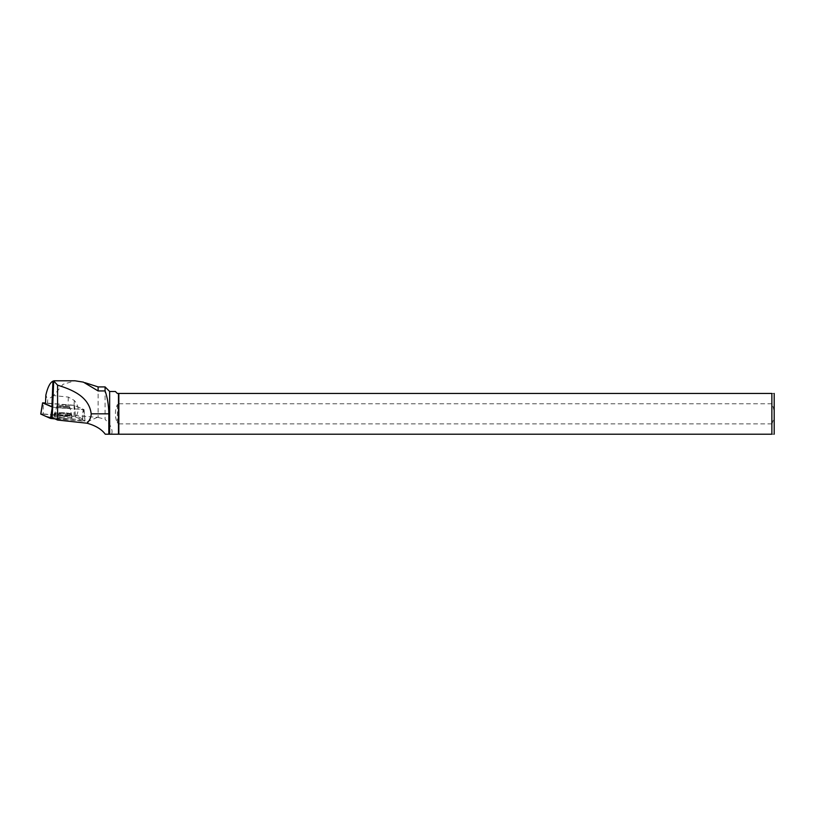 <?xml version="1.0" encoding="UTF-8"?>
<svg xmlns="http://www.w3.org/2000/svg" width="815" height="815" viewBox="0 0 815 815"><rect width="100%" height="100%" fill="white"/><g stroke="black" fill="none" stroke-linecap="round" stroke-linejoin="round"><path stroke-width="0.61" stroke-dasharray="4.08 3.06" d="M58.629 405.452A6.683 0.846 -177.7 0 1 65.913 405.564A6.683 0.846 -177.7 0 1 70.019 406.512A6.683 0.846 -177.7 0 1 63.305 407.082A6.683 0.846 -177.7 0 1 56.663 405.972A6.683 0.846 -177.7 0 1 58.629 405.452M52.649 407.215L84.057 409.609L74.084 405.269L45.528 402.997M82.549 421.08L54.931 418.879L84.78 420.805L74.043 416.394L85.025 420.947L82.549 421.08L83.425 409.66M43.215 413.939L74.053 416.394L40.862 413.989L43.215 413.939L43.246 402.814M56.418 416.434A9.179 1.161 -177.7 0 1 66.392 416.577A9.179 1.161 -177.7 0 1 72.056 417.861A9.179 1.161 -177.7 0 1 69.356 418.584A9.179 1.161 -177.7 0 1 59.301 418.431A9.179 1.161 -177.7 0 1 53.719 417.127A9.179 1.161 -177.7 0 1 56.418 416.434M53.841 380.799L52.822 407.184A20.049 2.526 -177.7 0 0 51.916 406.379L45.508 403.537L47.565 403.364L47.708 399.727L45.844 395.153M98.116 386.911L98.116 417.423L75.388 415.589L84.852 419.786L83.935 409.558L52.822 407.235A20.049 2.526 -177.7 0 0 52.822 407.184M83.965 409.588L84.22 411.392L83.293 411.443L84.19 411.361L84.933 419.857L52.333 417.565A20.049 2.526 -177.7 0 1 52.231 417.688M76.498 415.64C79.198 410.159 78.464 405.096 74.287 400.471L68.338 397.068L53.576 395.581L63.02 384.323L75.031 380.788M53.576 395.581L47.708 399.727M63.336 405.401A6.683 0.846 2.3 0 0 56.663 405.982A6.683 0.846 2.3 0 0 63.305 407.093A6.683 0.846 2.3 0 0 70.019 406.512A6.683 0.846 2.3 0 0 63.336 405.401M47.565 403.364L68.022 404.994A20.049 2.526 -177.7 0 0 74.094 405.35L83.935 409.558M75.388 415.589L74.471 405.361M105.257 434.212L111.482 434.212C112.653 431.94 112.052 428.731 109.648 424.595L105.084 419.246L105.084 386.911M98.116 417.423L105.084 419.246M115.384 391.475L117.34 393.441L118.481 393.441L118.481 404.597L117.37 404.597C114.732 410.75 114.732 416.903 117.37 423.046L118.481 423.046L118.481 434.212L111.482 434.212M118.481 393.441L118.481 404.597M118.837 403.761L771.866 403.761L771.866 393.441L118.837 393.441M771.866 423.892L118.837 423.892L118.837 434.212L771.866 434.212L771.866 423.892C774.943 417.178 774.943 410.465 771.866 403.761M109.648 391.475L109.648 424.595M118.481 423.046L118.837 423.892M774.25 434.14L774.25 393.502M771.866 393.441C774.902 393.441 774.902 393.441 771.866 393.441M771.866 434.212C774.892 434.212 774.892 434.212 771.866 434.212M52.333 417.565L52.822 407.235M82.641 419.98L83.028 409.639M62.928 417.565A9.087 1.141 -177.7 0 1 53.851 416.047A9.087 1.141 -177.7 0 1 62.979 415.273A9.087 1.141 -177.7 0 1 72.005 416.771A9.087 1.141 -177.7 0 1 62.928 417.565M117.37 404.597L117.37 423.046M74.084 405.269L74.053 416.394M84.057 409.609L84.933 420.876M75.286 416.597L74.399 405.33M69.326 415.986A8.996 1.131 2.3 0 0 71.975 415.283A8.996 1.131 2.3 0 0 63.03 413.796A8.996 1.131 2.3 0 0 54.004 414.56A8.996 1.131 2.3 0 0 59.485 415.844A8.996 1.131 2.3 0 0 69.326 415.986M69.102 414.815A8.619 1.09 -177.7 0 1 59.383 414.652A8.619 1.09 -177.7 0 1 54.462 413.368A8.619 1.09 -177.7 0 1 63.081 412.726A8.619 1.09 -177.7 0 1 71.618 414.061A8.619 1.09 -177.7 0 1 69.102 414.815M68.002 408.142A6.683 0.846 2.3 0 0 69.968 407.622A6.683 0.846 2.3 0 0 65.872 406.675A6.683 0.846 2.3 0 0 58.578 406.573A6.683 0.846 2.3 0 0 56.612 407.082A6.683 0.846 2.3 0 0 60.718 408.03A6.683 0.846 2.3 0 0 68.002 408.142M97.443 417.351L84.78 422.822M63.295 406.4A6.683 0.846 2.3 0 0 56.622 406.97A6.683 0.846 2.3 0 0 63.264 408.081A6.683 0.846 2.3 0 0 69.978 407.51A6.683 0.846 2.3 0 0 63.295 406.4M63.03 412.736A8.71 1.1 2.3 0 0 54.361 413.388A8.71 1.1 2.3 0 0 62.989 414.937A8.71 1.1 2.3 0 0 71.71 414.091A8.71 1.1 2.3 0 0 63.03 412.736M63 413.399A8.955 1.131 2.3 0 0 54.065 414.163A8.955 1.131 2.3 0 0 63 415.66A8.955 1.131 2.3 0 0 71.944 414.876A8.955 1.131 2.3 0 0 63 413.399M68.338 397.068L68.022 404.994M74.287 400.471L74.094 405.35M84.077 409.629L85.025 420.947M53.851 416.047L56.612 407.082L53.719 417.127M72.005 416.771L69.968 407.622L72.056 417.861M85.066 382.714L83.364 382.174"/><path stroke-width="1.22" d="M45.528 402.997L42.614 402.875L52.649 407.215M54.931 418.879L50.489 418.421L40.75 414.061L46.251 416.547L54.931 418.879M57.58 385.138C70.671 389.264 89.13 395.886 91.188 413.826L108.823 413.826L108.813 434.212L105.257 434.212C101.702 429.301 95.65 425.634 87.093 423.219L57.58 420.051L57.58 385.138L53.698 381.012L52.924 381.155C50.01 382.643 47.647 387.308 45.844 395.153L45.508 403.537M53.698 381.012L52.924 381.155L53.698 381.012L52.231 417.688L57.58 420.051M53.841 380.799L75.031 380.799L83.385 382.133L98.116 390.945L105.084 390.945C107.407 397.302 108.65 404.933 108.823 413.826M85.066 382.714L98.116 386.911L98.116 390.945M87.093 423.219C89.803 420.224 91.168 417.097 91.188 413.826M98.116 386.911L105.084 386.911L105.084 390.945M108.813 434.212L118.837 434.212L118.837 393.441L117.34 393.441L115.384 391.475L109.648 391.475L105.084 386.911M118.481 434.212L118.481 393.441M109.648 434.212L109.648 391.475M774.189 393.441L774.189 434.212M118.837 393.441L771.866 393.441C774.902 393.441 774.902 393.441 771.866 393.441L771.866 434.212C774.892 434.212 774.892 434.212 771.866 434.212L118.837 434.212M52.598 407.205L51.722 418.625M42.614 402.875L40.831 414.142M50.489 418.421L52.272 407.154M52.924 381.155L51.916 406.379M42.594 402.855L40.75 414.061"/></g></svg>
